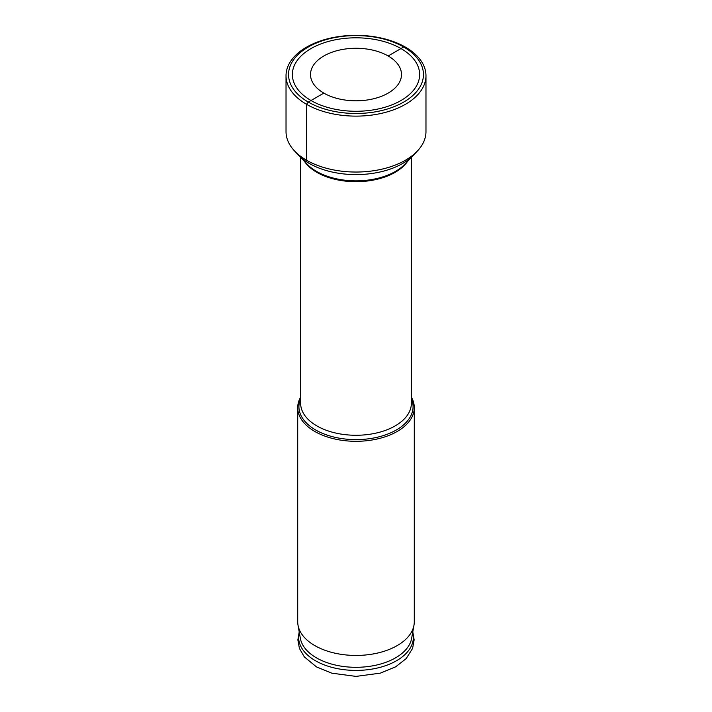 <?xml version="1.0" encoding="UTF-8"?>
<svg xmlns="http://www.w3.org/2000/svg" width="712" height="712" viewBox="0 0 712 712"><rect width="100%" height="100%" fill="white"/><g stroke="black" fill="none" stroke-linecap="round" stroke-linejoin="round"><path stroke-width="1.07" d="M400.99 100.517A63.626 36.73 180 0 1 311.01 100.517A63.626 36.73 180 0 1 311.01 48.567A63.626 36.73 0 0 1 400.99 48.567A63.626 36.73 0 0 1 400.99 100.517M413.708 155.074L404.656 164.392A55.785 32.209 0 0 1 395.445 171.423A55.785 32.209 180 0 1 307.344 164.392L298.292 155.074A66.154 38.19 180 0 0 402.778 163.413A66.154 38.19 0 0 0 413.708 155.074A66.154 38.19 0 0 0 416.2 152.235M298.292 155.074A66.154 38.19 180 0 1 295.8 152.235M300.633 397.145A58.286 33.651 0 0 0 297.714 407.656A58.286 33.651 0 0 0 333.697 438.743A58.286 33.651 0 0 0 397.216 431.445A58.286 33.651 0 0 0 414.286 407.656A58.286 33.651 0 0 0 411.367 397.145M297.714 407.656L297.714 621.798A58.286 33.651 0 0 0 298.025 625.225A58.286 33.651 0 0 0 336.473 653.5A58.286 33.651 0 0 0 397.216 645.588A58.286 33.651 180 0 0 413.975 625.225A58.286 33.651 180 0 0 414.286 621.798L414.286 407.656M413.975 625.225L411.661 638.299A55.954 32.307 180 0 1 395.56 657.843A55.954 32.307 0 0 1 337.257 665.444A55.954 32.307 0 0 1 300.339 638.299L298.025 625.225M425.972 75.73L425.972 131.649A69.972 40.397 0 0 1 405.475 160.209A69.972 40.397 180 0 1 329.22 168.966A69.972 40.397 180 0 1 286.028 131.649L286.028 75.73A69.972 40.397 180 0 1 306.525 47.161A69.972 40.397 0 0 1 382.78 38.404A69.972 40.397 0 0 1 425.972 75.73A69.972 40.397 0 0 1 405.475 104.299A69.972 40.397 180 0 1 329.22 113.048A69.972 40.397 180 0 1 286.028 75.73M388.165 93.112A45.488 26.264 0 0 0 401.488 74.537A45.488 26.264 0 0 0 373.408 50.276A45.488 26.264 0 0 0 323.835 55.972A45.488 26.264 180 0 0 310.512 74.537A45.488 26.264 180 0 0 338.592 98.808A45.488 26.264 180 0 0 388.165 93.112M403.695 102.074A67.444 38.938 0 0 0 403.695 47.001A67.444 38.938 0 0 0 308.305 47.001A67.444 38.938 180 0 0 308.305 102.074A67.444 38.938 180 0 0 403.695 102.074M405.475 47.161L403.695 47.001L405.475 47.161L403.695 47.001L405.475 47.161L403.695 47.001L388.165 55.972L403.695 47.001M306.525 160.209L306.525 104.299L308.305 102.074L323.835 93.112M304.496 161.464A55.367 31.969 180 0 0 395.151 172.331A55.367 31.969 0 0 0 407.504 161.464M300.633 157.486L300.633 403.303A55.367 31.969 0 0 0 334.809 432.834A55.367 31.969 0 0 0 395.151 425.91A55.367 31.969 0 0 0 411.367 403.303L411.367 157.486M300.633 398.667A57.076 32.948 0 0 0 327.876 435.344A57.076 32.948 0 0 0 396.362 429.968A57.076 32.948 0 0 0 411.367 398.667M299.28 632.309A57.378 33.126 0 0 0 330.11 666.85A57.378 33.126 0 0 0 396.566 660.709A57.378 33.126 180 0 0 412.72 632.309M412.791 631.9L414.135 639.848L412.604 648.401L406.16 658.627L395.658 666.815L380.368 673.134L355.955 676.4L331.783 673.178L316.52 666.922L304.327 656.891L299.423 648.454L297.865 639.901L299.209 631.9"/></g></svg>
